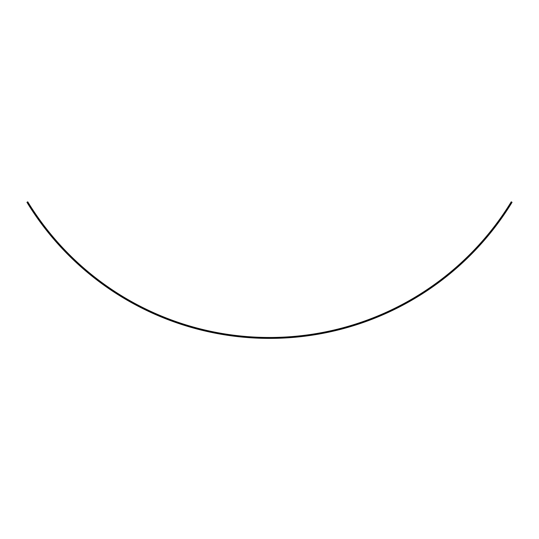 <?xml version="1.0" encoding="UTF-8"?>
<svg xmlns="http://www.w3.org/2000/svg" width="539" height="539" viewBox="0 0 539 539"><rect width="100%" height="100%" fill="white"/><g stroke="black" fill="none" stroke-linecap="round" stroke-linejoin="round"><path stroke-width="0.81" d="M27.435 202.01L27.752 201.822A283.244 283.244 0 0 0 511.248 201.822L511.565 202.01A283.615 283.615 0 0 1 27.435 202.01L26.95 202.307A284.181 284.181 0 0 0 512.05 202.307L511.565 202.01"/></g></svg>
